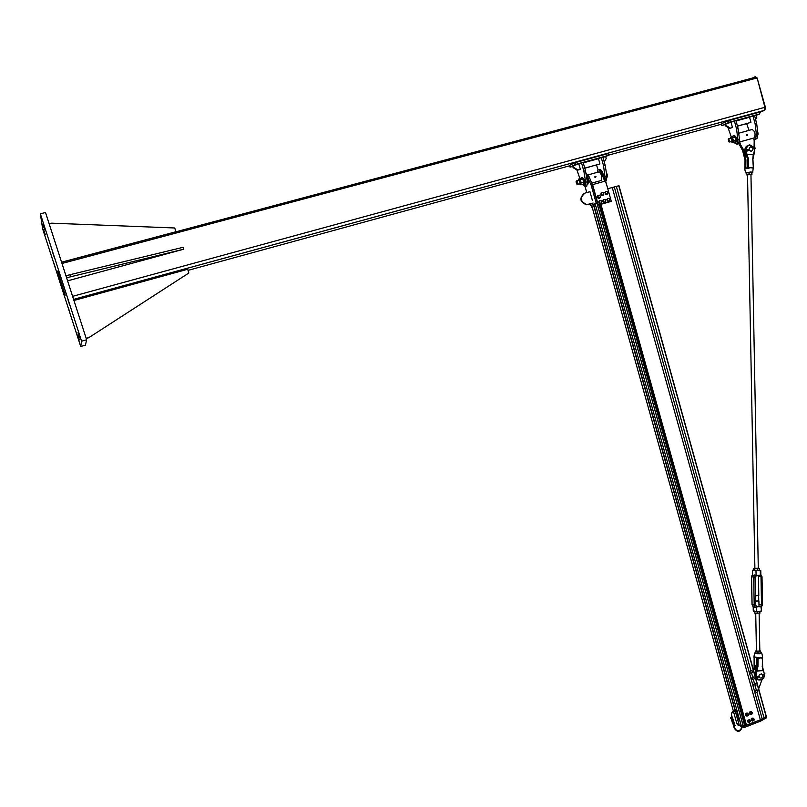 <?xml version="1.0" encoding="UTF-8"?>
<svg xmlns="http://www.w3.org/2000/svg" width="807" height="807" viewBox="0 0 807 807"><rect width="100%" height="100%" fill="white"/><g stroke="black" fill="none" stroke-linecap="round" stroke-linejoin="round"><path stroke-width="1.21" d="M65.236 295.09L57.62 271.102L65.236 295.09M79.621 337.78L77.997 332.787L79.621 337.78M44.486 229.238L42.832 224.134L44.486 229.238M79.348 339.908L77.775 335.056L79.348 339.908M45.253 234.615L43.649 229.672L45.253 234.615M69.684 311.936L68.121 307.154L69.684 311.936M69.634 304.824L67.959 299.69L69.634 304.824M55.35 267.692L53.787 262.87L55.35 267.692M54.261 257.322L52.576 252.157L54.261 257.322M80.72 346.475L81.578 341.2L86.652 339.777L85.401 345.164L80.72 346.475L42.68 229.027L40.35 213.825L45.505 212.493L86.652 339.777M81.578 341.2L40.35 213.825M61.604 262.285L755.634 77.21L750.429 79.742M61.988 263.475L757.127 77.946L764.895 107.311L764.562 110.317L759.458 112.536M757.137 78.007L765.379 107.23L764.986 109.55M756.825 78.027L755.463 76.564L752.306 78.097M88.659 337.76L188.848 273.018L88.659 337.76L86.218 338.446M188.848 273.018L187.678 269.276L73.941 300.466M86.198 338.365L88.679 337.669M67.606 280.846L183.703 249.202L66.608 277.779M183.703 249.202L183.108 247.305L69.947 274.723L70.592 276.71M65.972 275.802L69.947 274.723M61.574 262.184L175.916 231.75L174.736 227.988L51.698 223.176L49.166 223.832M578.77 164.093L579.779 163.619M598.38 158.717L599.43 158.233M604.393 156.84L605.976 156.286L604.393 156.84M590.583 160.633L592.156 160.068L590.583 160.633M576.702 164.436L578.276 163.871L576.702 164.436M572.768 166.403L570.055 167.14L575.805 164.356L608.468 155.398L602.97 157.456M608.468 155.398L607.984 153.643L575.31 162.58L569.571 165.395L570.055 167.14M575.31 162.58L575.805 164.356M584.752 168.118L599.944 163.932L584.782 168.219M599.944 163.932L598.481 158.686L583.279 162.853M579.739 163.629L583.138 162.338L585.489 170.721L583.844 171.175L585.7 182.19L585.176 186.578L582.281 184.389M585.489 170.721L587.335 181.736L585.7 182.19M587.335 181.736L586.81 186.124L586.003 186.346M579.89 178.529L576.924 169.984M581.504 162.792L583.844 171.175M599.389 158.243L602.829 156.941L605.159 165.294L603.535 165.748L605.361 179.568M605.159 165.294L606.935 176.289L605.321 176.733M606.935 176.289L606.35 180.677L605.744 180.929M598.088 169.964L596.524 164.991M601.205 157.385L603.535 165.748M604.282 162.167L606.198 158.454L605.714 156.699M580.344 169.329L578.871 164.063L573.202 165.617L573.696 167.372L577.953 169.984L580.344 169.329L577.368 170.267L573.121 167.654L572.627 165.899L573.202 165.617M573.121 167.654L573.696 167.372M577.368 170.267L577.953 169.984M730.971 122.361L732.211 121.837M749.481 117.287L750.752 116.753M755.483 115.431L757.158 114.836L755.483 115.431M742.46 119.002L744.125 118.417L742.46 119.002M729.357 122.593L731.021 122.008L729.357 122.593M725.089 124.47L724.343 124.641L725.049 124.349M725.12 124.611L721.74 125.539L729.014 122.361L759.831 113.918L754.646 115.875M759.831 113.918L759.377 112.203L728.55 120.647L721.276 123.834L721.74 125.539M728.55 120.647L729.014 122.361M737.437 126.094L750.934 122.382L737.457 126.205M750.934 122.382L749.572 117.267L736.065 120.969M732.171 121.847L735.934 120.475L738.112 128.636L736.569 129.059L737.931 139.883L736.932 144.282L733.573 142.314M738.112 128.636L739.474 139.46L737.931 139.883M739.474 139.46L738.476 143.848L737.467 144.13M731.233 141.588L732.796 141.729L732.817 139.329L731.697 137.261L730.567 137.604L731.152 136.625L727.954 127.445M734.38 120.899L736.569 129.059M750.702 116.773L754.515 115.381L756.673 123.521L755.14 123.945L756.441 134.739L755.392 139.137L753.809 139.238M756.673 123.521L757.975 134.315L756.441 134.739M757.975 134.315L756.916 138.713L755.887 138.996M749.017 130.361L746.697 123.663M752.971 115.794L755.14 123.945M755.614 119.547L756.855 117.096L756.401 115.391M732.443 127.476L731.071 122.341L725.715 123.804L726.179 125.519L730.174 128.091L731.707 127.788L729.447 128.404L725.453 125.831L724.989 124.117L725.715 123.804M725.453 125.831L726.179 125.519M729.447 128.404L730.174 128.091M604.181 176.43L601.992 171.407M598.592 171.982C601.225 173.142 602.173 175.956 601.437 180.425L600.822 180.597M607.853 188.697L602.779 173.021C601.467 170.085 600.267 168.996 599.167 169.742L598.844 169.833M600.59 204.433L746.112 725.15L760.355 719.874L766.347 716.515L618.979 185.701L607.903 188.677M597.23 172.355L597.957 170.075C599.046 169.329 600.247 170.418 601.558 173.354L603.939 179.154L605.149 178.821M603.939 179.154L604.534 181.282M598.804 182.886L598.38 181.272M593.135 203.031L586.881 204.605C580.142 201.599 579.537 197.755 585.085 193.055L589.957 191.683L592.399 200.418M586.396 176.148C588.253 179.235 588.737 181.928 587.859 184.208L587.425 184.4M586.043 174.07L591.138 185.055L596.232 203.273L597.452 202.93L592.358 184.712L589.16 176.814L585.912 173.273M591.138 185.055L605.613 180.98L611.292 201.357L598.3 205.028L592.59 184.611M586.719 192.591L585.146 186.609M596.232 203.273L591.622 205.22M590.361 205.583L589.917 204M593.649 204.423L595.163 203.828M591.955 207.49L591.339 205.301M597.23 203.011L597.846 205.21L611.292 201.357M584.258 193.357C579.133 198.209 579.86 202.022 586.447 204.776L592.691 203.213M589.957 191.683L590.694 194.305M595.001 176.36L594.88 177.197L595.717 177.258L594.82 176.884L595.273 176.309L595.717 177.258M595.788 177.056L595.021 177.096L595.273 176.309M596 176.814L595.183 176.461L595.909 176.35M595.576 177.086L595.173 176.511M576.995 184.178L577.509 184.309L577.166 181.464L576.228 181.222M576.894 181.696L576.823 184.087L576.047 181.807L576.894 181.696M607.035 177.318L607.146 173.979L607.409 176.229M606.844 175.694L607.368 175.553M581.171 178.176L581.433 177.651C583.501 178.599 584.258 180.859 583.713 184.43L582.755 184.258M581.918 177.52L582.008 177.49C584.076 178.438 584.843 180.697 584.298 184.278L583.814 184.41M753.688 138.037L754.454 137.826C755.756 133.74 754.908 130.956 751.912 129.483M754.081 148.206L754.192 140.67L753.516 138.118L739.737 141.951L740.423 144.503L746.324 154.399M740.423 144.503L739.494 144.877L739.02 143.111M746.798 155.549L743.893 152.947L739.494 144.877M746.687 134.719L746.868 135.697L747.484 135.455L746.616 135.263L747.191 134.557M747.443 135.405L746.828 135.445L747.131 134.598M747.796 135.041L747 134.86L747.796 135.041M747.312 135.374L747.05 134.708M728.943 141.871L729.8 141.84L728.297 139.137M728.257 139.208C729.689 139.954 729.861 140.791 728.771 141.739L728.257 139.208M757.985 134.527L757.632 131.47L758.086 133.599M732.927 136.141L733.291 135.616C735.742 136.413 736.488 138.602 735.53 142.193L734.38 142.093M733.866 135.445C736.297 136.292 737.033 138.501 736.075 142.042L735.5 142.214M736.821 723.435L733.492 711.542L736.821 723.435L739.051 724.464L737.537 718.744L739.121 718.149L737.578 718.734L739.626 719.955M741.179 725.483L595.132 203.707L741.159 725.453L743.368 726.512L744.841 725.947L599.097 204.847M744.417 724.454L745.91 724.404M599.278 205.371L600.731 204.958M600.721 204.897L599.268 205.311M579.446 183.764L579.93 184.349L580.778 183.875L580.788 184.803L583.239 184.127L583.431 180.566L583.693 182.896M580.021 183.613L579.527 180.173M578.599 179.83L579.012 178.771L580.304 179.79L581.191 182.816L580.778 183.875L579.446 179.346L578.548 180.314M583.431 180.566L581.474 178.095L579.012 178.771M580.788 184.803L579.93 184.349M583.653 182.13L581.191 182.816M582.765 179.114L580.304 179.79M731.939 141.396L731.687 138.058M730.567 137.604L730.416 138.219M732.625 142.587L734.935 141.941L735.52 140.973L735.54 138.572L734.42 136.504L733.472 135.99L731.152 136.625L732.655 137.775L733.381 140.761L732.625 142.587L731.667 142.062M735.702 140.115L733.381 140.761M734.965 137.14L732.655 137.775M599.641 200.63C598.209 201.921 598.391 202.96 600.176 203.727L600.751 203.606M601.477 203.061L600.327 203.667C598.391 202.618 598.35 201.568 600.216 200.509L601.951 201.357L601.185 203.193L601.921 202.113L601.397 200.862L600.126 200.681L600.751 200.398M598.158 195.375C596.736 196.676 596.928 197.705 598.713 198.472L599.298 198.34M600.287 197.725L599.641 197.957L600.448 196.938L598.865 198.411C596.918 197.372 596.877 196.313 598.733 195.244L599.036 195.274M600.479 203.515L599.914 203.021L601.185 203.193L600.166 203.636L598.965 202.678L599.107 201.125L600.448 200.519M599.278 202.557L599.389 201.76L599.914 203.021L598.965 202.678M599.409 201.004L600.126 200.681L599.389 201.76L599.107 201.125M598.905 198.229L598.38 197.695L599.641 197.957L598.602 198.351L597.462 197.322L597.694 195.778L599.379 195.143L600.519 196.182L600.448 196.938L599.994 195.647L598.733 195.385L597.926 196.404L598.38 197.695L597.765 197.19L597.997 195.647M599.974 197.846L598.602 198.351M603.848 194.225L602.95 195.153L603.848 194.225L603.505 192.903L603.848 194.225M602.204 195.355L601.719 194.769L602.95 195.153L601.891 195.476L600.842 194.336L601.215 192.833L602.94 192.348L603.505 192.903L602.274 192.51L601.376 193.438L601.719 194.769L601.154 194.215L601.528 192.702M601.891 195.476L603.616 194.991M605.704 201.508L604.645 202.214L605.704 201.508L605.633 200.146L605.704 201.508M603.868 202.244L603.505 201.548L604.645 202.214L603.555 202.355L602.748 201.014L603.414 199.642L605.2 199.49L605.633 200.146L604.504 199.49L603.434 200.186L603.505 201.548L603.061 200.893L603.727 199.521M603.555 202.355L605.331 202.214M609.658 200.54L608.498 201.044L609.658 200.54L609.789 199.198L609.658 200.54M607.721 200.953L607.469 200.207L608.498 201.044L607.419 201.074L606.824 199.622L607.681 198.391L609.456 198.482L609.789 199.198L608.771 198.361L607.6 198.865L607.469 200.207L607.126 199.5L607.994 198.26M607.419 201.074L609.184 201.175M607.732 193.488L606.592 194.043L607.732 193.488L607.822 192.137L607.732 193.488M605.825 193.983L605.532 193.246L606.592 194.043L605.512 194.104L604.857 192.671L605.674 191.4L607.449 191.441L607.822 192.137L606.763 191.34L605.623 191.895L605.532 193.246L605.169 192.55L605.986 191.279M605.512 194.104L607.288 194.144M756.502 669.719L753.143 668.932M753.183 669.074L756.462 669.84M762.07 679.484L758.661 688.815M757.723 691.801L756.784 692.517L757.723 691.801L757.672 690.6L757.723 691.801M755.402 691.438L755.745 690.812L755.796 692.023L755.029 691.276M756.684 690.106L757.672 690.6L756.684 690.106L755.745 690.812L756.684 690.106M755.998 690.156L757.279 690.005M755.957 685.314L755.039 686.061L755.957 685.314L755.856 684.104L755.957 685.314M753.617 685.042L753.93 684.407L754.031 685.617L753.244 684.891M754.848 683.66L755.856 684.104L754.848 683.66L753.93 684.407L754.848 683.66M754.162 683.741L755.443 683.539M752.215 679.131L752.154 677.92L752.215 679.131L753.224 679.615L752.215 679.131M752.396 677.265L753.082 677.194L752.154 677.92L752.023 677.113L753.304 676.952L754.081 677.678L753.082 677.194L753.677 677.093M754.152 678.889L753.224 679.615L754.152 678.889L754.081 677.678L754.152 678.889M752.164 672.735L751.095 673.139L752.164 672.735L752.427 671.535L752.164 672.735M750.419 672.998L750.288 672.352L751.095 673.139L750.046 672.856M750.056 671.676L750.54 671.152L750.288 672.352L749.683 671.535M751.62 670.748L752.427 671.535L751.62 670.748L750.54 671.152L751.62 670.748M750.944 670.607L752.195 670.859M741.149 725.422L739.545 719.985M743.247 726.461L741.078 725.443M612.241 187.466L760.355 719.874L743.751 726.381L744.094 727.591L760.688 721.075L766.65 717.716L766.307 716.566M766.418 717.877L766.085 716.677L763.926 717.524L756.966 692.497M739.061 724.504L736.942 723.496M736.952 723.506L737.316 724.716L744.094 727.591M751.337 720.237L752.457 721.075L753.395 720.752L752.457 721.075L751.499 720.126L751.811 718.684L751.499 720.126L751.095 719.4M752.316 720.258L753.405 720.752L751.63 720.53M753.092 718.159L754.071 719.34L753.113 718.159L751.801 718.664L753.113 718.169L752.154 718.109M753.617 719.138L752.154 719.995L753.002 720.57M753.556 719.108C752.074 719.007 751.872 719.481 752.941 720.54M753.334 720.288C754.404 719.864 754.404 719.864 753.334 720.288M753.052 720.318L753.445 720.772L754.414 719.783L754.031 719.319L753.052 720.318M749.532 713.802L749.299 712.954M750.359 711.663L752.295 712.652L750.863 711.512L749.985 712.228L749.239 713.469L750.661 714.629L751.61 714.306L750.681 714.619L749.683 713.691L750.016 712.228L751.317 711.713L752.275 712.894M749.4 712.51L749.965 711.824M750.52 713.812L751.62 714.306L749.834 714.084M751.811 712.682L750.359 713.549L751.206 714.124M751.761 712.662C750.268 712.571 750.066 713.045 751.146 714.094M751.539 713.822C752.598 713.408 752.598 713.408 751.539 713.822M751.256 713.862L751.65 714.316L752.618 713.327L752.225 712.863L751.256 713.862M747.544 721.72L747.312 720.873M748.533 721.74L749.612 722.235L748.664 722.558L749.602 722.235L748.694 722.547L747.686 721.599L748.028 720.167L749.33 719.642L750.278 720.833M747.403 720.439L747.998 720.157L747.686 721.599L748.664 722.558L747.847 722.013M749.33 719.642L750.288 720.833L749.32 719.642M749.834 720.621L748.361 721.478L749.209 722.053M749.774 720.601C748.291 720.49 748.079 720.964 749.148 722.023M749.542 721.771C750.611 721.347 750.611 721.347 749.542 721.771M749.259 721.801L749.653 722.255L750.631 721.266L750.238 720.812L749.259 721.801M745.749 715.274L745.507 714.427M746.576 713.146L748.503 714.134L747.06 712.985L746.213 713.691L745.89 715.173L746.868 716.102L745.91 715.163L746.223 713.711L747.524 713.196L748.482 714.366M745.607 713.993L746.182 713.297M747.807 715.779L746.051 715.567M748.028 714.165L746.566 715.022L747.413 715.597M747.968 714.145C746.485 714.044 746.273 714.518 747.353 715.577M747.736 715.305C748.805 714.891 748.805 714.891 747.736 715.305M747.453 715.335L747.847 715.799L748.825 714.81L748.432 714.346L747.453 715.335M735.238 725.241L733.845 724.656L733.977 723.556M758.368 676.296L758.641 676.902M761.394 678.011L760.093 678.021C758.257 675.782 758.751 674.43 761.576 673.966C763.22 675.298 763.17 676.649 761.394 678.011M748.553 149.547L748.694 150.142M750.47 147.005C748.432 148.811 748.684 150.253 751.196 151.333C753.647 149.749 753.536 148.286 750.863 146.935L750.47 147.005M748.957 149.84L746.475 151.454L747.605 150.152L746.283 149.638L747.736 149.779M754.222 148.609L753.012 148.942L754.232 148.599M754.041 148.044L752.86 148.347L754.041 148.044M747.867 150.142L746.556 151.423L748.977 150.082M752.931 148.528L754.071 148.004M746.525 151.212L747.877 150.041L746.172 149.961M754.353 148.135L754.666 148.75M754.323 148.236L754.969 147.691L755.029 148.407L754.323 148.236M754.969 148.407L754.757 147.792M758.782 676.69L756.421 678.405L757.359 676.992M763.785 674.228L762.514 674.783M757.45 676.649L758.62 676.276M762.635 675.025L764.824 673.653M764.633 674.743L764.058 674.813L764.865 673.663L764.199 673.865L764.501 674.914L764.865 673.663L764.098 673.835M757.712 677.103L756.452 678.374L758.802 676.831M756.401 678.273L757.723 677.002L756.31 676.972M764.078 674.561L764.854 673.986L764.078 674.561M764.118 674.511L764.713 673.966M745.537 172.637L744.71 168.996L750.772 167.695L748.543 167.382L748.472 158.999L746.515 152.674C745.93 145.25 748.513 143.626 754.242 147.812M747.453 154.601L753.304 154.732L747.443 154.319M753.324 167.422L752.76 159.1L753.294 154.45M753.324 154.712L754.293 152.997L754.737 148.781L753.526 154.601M752.891 159.11L753.456 154.803M749.753 144.857L754.343 147.681L749.753 144.857C745.789 145.936 744.599 148.599 746.182 152.866L748.099 159.06L748.543 167.382L744.821 168.653M748.755 167.957L748.412 167.463L744.77 168.673M748.472 158.999L747.585 159.251L745.668 153.058C744.155 149.466 744.982 146.864 748.15 145.26M747.595 159.312L746.576 154.914M745.043 160.22L744.236 155.529M744.74 155.317L743.439 153.905L742.642 150.657M744.841 155.569L745.92 159.998L745.184 155.448L746.616 155.479M753.092 167.775L753.496 168.592M752.85 168.038L753.355 167.432L750.772 167.695L753.314 168.189M747.998 167.009L747.575 159.292L747.877 167.836M752.346 167.927L751.347 167.624M752.538 167.432L752.638 168.007M754.293 152.997L752.911 159.13L753.355 167.432L752.76 159.1M745.446 168.239L745.547 160.008L745.043 160.2L742.622 150.627M754.142 669.164L754.111 657.463L754.121 669.164M754.525 665.341L755.039 665.533L754.666 669.296M756.32 677.92L756.26 672.776L757.955 666.532L758.086 658.451L759.901 657.977L753.93 656.807L754.585 653.327M757.117 671.121L762.867 670.647L757.117 670.859M762.867 670.647L762.242 657.796M763.099 670.486L763.785 672.16L762.887 670.395M755.402 672.423L756.24 670.536M763.906 671.989L762.302 666.158M756.24 670.556L757.178 658.744M762.595 656.848L762.212 657.544M762.393 657.312L759.901 657.977L762.454 658.078L762.322 666.148L762.433 658.088M761.939 657.503L762.655 657.15L761.778 653.115M757.006 657.947L757.904 657.816M757.178 657.987L753.819 657.1M757.38 658.119L758.086 658.431L757.591 666.481L755.927 672.604C754.616 675.883 755.352 678.304 758.156 679.867C761.758 680.553 763.916 678.899 764.653 674.924M760.476 658.008L761.657 658.129M747.766 163.014L747.393 167.896M755.574 595.768L758.802 595.596M755.665 600.862L758.903 601.013L755.675 601.084M756.562 657.927L757.117 662.577M760.023 570.378L759.579 569.883L760.023 570.378L755.927 570.63C753.123 570.539 752.225 570.327 753.234 570.004L753.123 570.024M755.927 570.63L760.275 570.751L760.355 575.28L760.83 574.513L762.01 576.733L759.881 575.24L756.542 575.452L755.029 577.227L756.401 575.754L759.881 575.24M756.25 606.39L756.976 606.592L755.756 605.371L755.221 577.197L755.564 605.411L755.029 577.227L756.068 575.552L754.696 574.927L752.911 575.593L752.568 574.413L751.559 576.551M756.068 575.552L755.988 571.013L752.79 570.166M753.577 611.141L756.714 611.756L753.264 610.768L753.193 606.874L755.302 607.459L756.653 606.935L756.744 611.464L761.122 611.343M760.85 611.464L756.714 611.756L761.505 610.99L760.94 606.642L761.495 610.738M756.441 651.199L759.831 651.078M756.431 650.805L755.534 651.108L756.724 651.501L759.337 651.521L760.739 651.158L759.831 650.805M760.678 651.047L760.678 651.592L755.463 651.542L755.513 653.055L760.698 653.095L755.634 653.095M755.463 651.542L755.594 651.037M760.577 650.987L760.678 651.592M757.995 651.824L758.025 653.317M759.972 613.159L754.838 613.138M757.692 611.686L756.956 611.736M754.787 613.118L759.548 613.249L760.093 611.524M754.928 613.199L754.696 611.625M759.912 611.625L759.942 613.128M757.218 611.827L757.248 613.33M754.868 568.36L758.287 568.259M754.878 568.108L754.121 568.431L756.098 568.612L758.287 568.078M759.216 570.216L754.091 570.287L758.691 570.357L759.579 570.045L759.558 568.552L754 568.299M753.627 568.461L754.071 570.277M757.581 568.824L757.612 570.327M754.616 568.774L754.646 570.277M746.576 172.859L751.791 172.567M750.954 174.655L747.504 174.806M750.964 174.877L751.842 174.494L750.449 174.292L747.807 174.443L746.606 174.826L747.524 175.048M746.697 174.907L746.525 174.423L749.088 174.07L751.942 174.564L751.912 173.021L750.419 172.375L746.546 172.869M751.771 172.597L751.801 174.141M749.057 172.537L749.088 174.07M746.495 172.89L746.525 174.423M188.021 270.365L569.681 165.788M608.407 155.176L721.387 124.228M764.895 107.311L72.61 296.33M764.421 110.398L73.598 299.407M601.558 173.354L602.779 173.021M587.94 177.157L589.16 176.814M744.821 152.594L743.893 152.947M751.62 673.24L752.679 677.033M753.385 679.595L754.464 683.479M755.181 686.041L756.26 689.924M618.777 185.751L766.176 716.636M616.356 186.427L750.863 670.516M600.933 204.332L746.515 725.301M614.298 186.952L762.474 719.894M591.592 205.099L733.371 711.108L591.581 205.099M593.347 204.403L735.106 710.584M735.227 711.017L738.99 724.454M593.619 204.302L735.389 710.584M735.52 711.028L737.669 718.714M596.938 203.071L743.368 726.512M597.009 203.051L743.439 726.502M744.841 725.947L599.137 204.837L744.831 725.937M600.105 205.139L745.194 724.151M600.247 205.099L745.335 724.141M600.862 204.353L746.445 725.301M737.316 724.716L736.973 723.516M743.186 726.441L743.529 727.652M760.688 721.075L760.355 719.874M764.259 718.724L763.926 717.524M737.669 715.486L737.084 713.489L737.739 713.237L736.841 714.034L738.133 714.619M738.466 715.819L737.174 715.234L736.841 714.034M737.911 713.852L737.104 713.479M751.196 718.956L751.761 718.26M746.868 716.102L747.817 715.779L746.435 715.91M733.18 721.781L733.704 721.428M734.249 723.264L733.644 723.657L734.249 723.375M732.716 723.839L733.704 723.647L733.19 721.821L733.765 721.519L734.269 723.324L733.704 723.637M733.109 721.811L733.654 723.647L732.655 723.738L732.171 722.003M731.788 719.38L732.726 719.077M730.406 717.625L732.01 718.603L731.798 719.42M732.312 719.229L731.435 716.041M733.573 720.853L733.089 719.108L731.475 719.521L733.028 719.017M732.04 721.428L733.573 720.964M732.433 719.4L732.958 721.256L731.979 721.337L731.495 719.592M733.018 721.216L733.593 720.913L733.018 721.216L732.514 719.41M754.898 148.478L754.646 147.469M755.11 148.72L754.858 147.419M754.696 147.731L754.152 147.974M747.817 149.961L748.906 149.658M754.404 148.306L752.971 148.71M762.484 674.733L763.826 674.218M762.736 675.318L764.058 674.813L762.736 675.328M757.672 676.932L758.731 676.518M764.148 674.632L762.696 675.187M750.792 167.614L749.582 167.372M745.658 153.037L746.515 152.674M754.606 148.74L754.162 152.846M746.031 155.186L745.083 155.166L744.367 153.683M747.05 167.937L745.799 167.917L745.92 159.998M750.782 171.992L745.587 172.839L746.505 173.202C745.204 172.708 746.596 172.395 750.671 172.254C752.739 172.345 753.153 172.577 751.902 172.94L752.82 172.264L750.782 171.992M752.679 172.557L753.224 167.977M744.922 168.441L745.022 160.21L744.901 168.451M744.256 153.532L743.227 151.716M763.785 672.16L764.4 673.623M764.532 674.924C763.089 679.928 760.436 681.047 756.573 678.294M756.26 672.776L755.413 672.402L754.747 674.713M754.636 653.045C754.565 653.64 756.27 653.882 759.75 653.771L761.788 653.317L760.83 652.641C762.06 653.004 761.667 653.297 759.639 653.519C755.624 653.579 754.242 653.287 755.483 652.651L754.636 653.045M753.99 657.231L756.986 657.947M757.955 666.532L757.077 666.289L757.581 658.32M758.741 658.361L759.922 658.058M763.029 670.304L762.171 666.189M757.884 679.746L755.705 678.162L758.116 679.847M755.019 669.376L755.402 665.533M760.83 574.513L760.779 570.418M758.741 600.852L758.651 595.748L758.711 600.852M758.439 576.188L760.991 576.803L761.515 604.947L758.963 604.221M762.454 604.786L760.315 606.36L756.976 606.592L760.466 606.753L761.979 604.968L761.455 576.823L761.979 604.968L760.94 606.642M758.994 605.986L760.466 606.753M756.552 606.541L755.725 605.381M755.221 577.197L756.542 575.452M756.441 575.754L760.133 575.593L761.455 576.823L760.355 575.28M754.696 574.927L753.688 577.176L755.029 577.227L755.564 605.411L757.137 606.975M756.653 606.935L755.554 605.411L752.094 604.625M752.023 604.715L753.193 606.874L752.094 604.736L751.559 576.662L753.688 577.176L754.212 605.351L755.302 607.459M764.562 110.317L73.588 299.357M586.81 186.124L585.176 186.578M606.35 180.677L605.724 180.849M738.476 143.848L736.932 144.282M756.916 138.713L755.392 139.137M591.723 183.128L601.437 180.425M588.182 174.857L599.208 171.81M579.113 180.153L576.601 180.849M580.253 183.542L577.509 184.309M584.298 184.278L583.713 184.43M739.373 142.022L754.454 137.826M738.687 133.226L751.67 129.624M747.655 134.618L747.716 135.243M746.959 135.173L747.544 135.374M731.122 138.017L728.832 138.653M732.242 141.306L729.649 142.032M736.075 142.042L735.53 142.193M618.979 185.701L766.347 716.515M600.579 204.433L746.112 725.15M766.65 717.716L766.327 716.555M737.396 715.486L738.516 716.001M753.113 718.159L754.091 719.098M752.931 718.825L754.031 719.319M751.135 712.379L752.225 712.863M749.148 720.308L750.238 720.812M746.727 715.295L747.817 715.779M747.343 713.862L748.432 714.346M730.537 718.038L731.828 719.511M741.754 726.814C741.048 729.881 739.343 731.092 736.62 730.446L734.703 728.186L733.462 723.758M734.279 728.267L733.049 723.869M742.158 727.006C741.421 729.367 738.95 734.652 734.289 728.297M737.356 711.865L736.418 711.249C732.242 711.734 730.718 713.297 731.838 715.94L732.756 719.198M731.424 716.021C731.122 711.855 733.038 710.231 737.164 711.159M733.845 724.656L733.583 723.708M735.288 725.664L733.856 724.686M733.644 723.657L732.665 723.798M732.968 721.246L731.989 721.387M754.333 148.559L753.012 148.932M763.795 674.218L762.484 674.723M758.812 676.841L757.743 677.244M746.556 154.924L745.648 153.068M744.225 155.559L743.408 153.915M745.638 153.058L745.799 147.035M747.928 167.674L747.978 167.049M754.727 674.652L757.057 666.279M757.097 658.098L757.178 658.714M764.673 674.924C763.977 678.889 761.798 680.543 758.156 679.867M747.514 174.715L754.888 568.289M750.954 174.544L758.287 568.35M758.429 575.623L758.802 595.687M755.725 613.37L756.431 651.067M758.903 601.013L759.004 606.45M759.125 613.36L759.831 651.199M752.517 570.66L752.588 574.362M756.704 611.756L753.234 610.99M752.023 604.655L751.488 576.632M752.588 574.342L751.488 576.581M760.799 574.493L762.01 576.733L762.534 604.867L761.283 607.217"/></g></svg>
